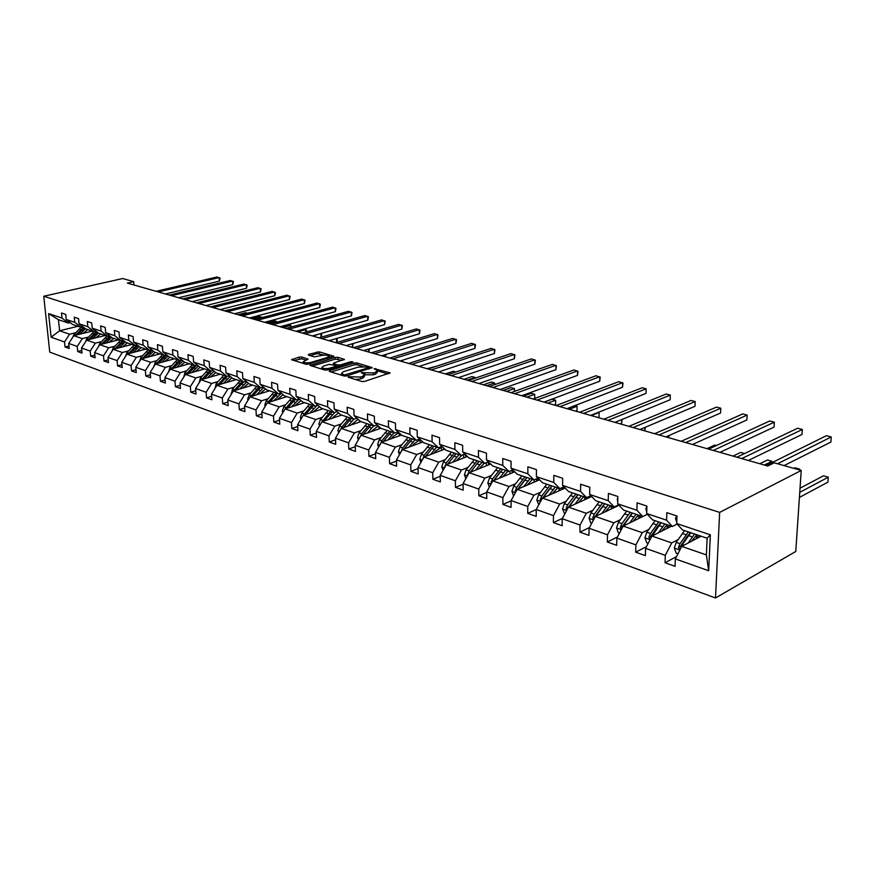 <?xml version="1.0" encoding="UTF-8"?>
<svg xmlns="http://www.w3.org/2000/svg" width="875" height="875" viewBox="0 0 875 875"><rect width="100%" height="100%" fill="white"/><g stroke="black" fill="none" stroke-linecap="round" stroke-linejoin="round"><path stroke-width="1.31" d="M348.37 376.698L348.272 377.289L361.9 381.489L364.602 381.434L390.042 372.881L374.062 368.605L377.234 370.519L375.484 372.302L373.428 372.947L361.309 372.63L364.448 374.555L362.644 376.37L360.555 377.038L348.37 376.698M301.7 357.055L299.152 357.098L291.539 359.712L305.867 364.23L308.459 364.175L333.78 356.223L319.364 351.848L308.558 354.331L308.361 355.086L314.311 356.88L320.983 355.6C324.636 354.845 327.272 354.998 328.902 356.081L327.359 357.503L311.073 362.381C307.388 363.158 304.719 363.005 303.089 361.911L308.044 359.078L301.7 357.055L301.788 358.805L293.727 360.489M719.655 512.389L801.227 470.455L774.244 462.82L767.791 466.014L127.356 283.095L133.711 281.652L122.686 278.534L43.75 296.242L719.655 512.389L715.498 597.997L49.755 352.133L43.75 296.242M329.481 370.639L329.317 371.448L344.061 375.988L346.73 375.933L372.137 367.577L356.891 362.95L354.298 363.005L329.481 370.639L329.525 371.514M324.702 370.027L309.958 365.378L335.311 357.372L337.87 357.317L344.422 359.373L333.9 362.928L333.736 363.716L337.837 364.952L340.441 364.897L350.82 361.725L352.931 361.856L327.327 369.972L324.702 370.027M70.273 322.634L68.447 323.072L58.45 319.703L48.606 313.589L62.038 318.084L61.513 312.988L65.723 314.377L66.259 319.495L74.78 322.339L74.255 317.198L78.575 318.62L79.089 323.783L87.817 326.703L87.303 321.497L91.722 322.952L92.225 328.18L101.161 331.166L100.658 325.905L105.186 327.392L105.678 332.675L114.822 335.727L114.33 330.411L118.967 331.942L119.448 337.28L128.822 340.408L128.341 335.037L133.088 336.602L133.558 341.994L143.161 345.198L142.691 339.762L147.558 341.37L148.017 346.828L157.85 350.12L157.402 344.619L162.389 346.259L162.838 351.783L172.922 355.152L172.473 349.595L177.592 351.28L178.019 356.858L188.366 360.314L187.939 354.692L193.178 356.42L193.605 362.064L204.214 365.619L203.798 359.92L209.18 361.692L209.584 367.413L220.478 371.055L220.084 365.291L225.597 367.117L225.991 372.892L237.169 376.633L236.786 370.803L242.463 372.673L242.834 378.525L254.308 382.364L253.947 376.458L259.777 378.383L260.127 384.3L271.917 388.248L271.578 382.277L277.561 384.245L277.889 390.239L290.008 394.297L289.691 388.248L295.838 390.283L296.144 396.353L308.602 400.509L308.306 394.395L314.628 396.473L314.923 402.62L327.731 406.908L327.458 400.706L333.966 402.85L334.228 409.073L347.408 413.481L347.156 407.203L353.85 409.412L354.091 415.723L367.653 420.252L367.434 413.897L374.325 416.172L374.544 422.559L388.511 427.23L388.314 420.777L395.412 423.128L395.598 429.592L409.981 434.405L409.817 427.875L417.134 430.292L417.287 436.844L432.119 441.798L431.987 435.192L439.523 437.675L439.644 444.325L454.934 449.433L454.847 442.728L462.623 445.288L462.7 452.025L478.472 457.297L478.417 450.505L486.445 453.152L486.489 459.977L502.764 465.423L502.742 458.522L511.033 461.256L511.044 468.191L527.855 473.812L527.866 466.812L536.43 469.634L536.397 476.667L553.766 482.464L553.82 475.377L562.669 478.286L562.592 485.417L580.541 491.422L580.65 484.225L589.794 487.233L589.673 494.473L608.234 500.686L608.398 493.369L617.859 496.497L617.684 503.836L636.902 510.267L637.109 502.841L646.909 506.078L646.68 513.527L666.575 520.188L666.848 512.652L676.988 515.998L676.703 523.567L710.347 534.822L708.673 570.741L675.347 558.906L675.052 566.322L665.044 562.723L665.306 555.341L645.586 548.341L645.367 555.647L635.688 552.169L635.906 544.895L616.853 538.136L616.678 545.333L607.337 541.975L607.491 534.811L589.083 528.27L588.952 535.369L579.917 532.109L580.027 525.055L562.22 518.733L562.144 525.722L553.405 522.583L553.47 515.616L536.233 509.502L536.2 516.392L527.745 513.352L527.756 506.494L511.077 500.566L511.087 507.369L502.895 504.416L502.873 497.645L486.719 491.914L486.763 498.619L478.822 495.764L478.756 489.081L463.105 483.525L463.181 490.142L455.492 487.375L455.394 480.791L440.213 475.398L440.322 481.928L432.863 479.238L432.731 472.741L417.998 467.502L418.152 473.955L410.911 471.341L410.747 464.931L396.452 459.856L396.637 466.211L389.605 463.684L389.408 457.352L375.528 452.419L375.736 458.697L368.911 456.247L368.692 449.991L355.206 445.2L355.447 451.402L348.808 449.017L348.567 442.848L335.464 438.189L335.727 444.314L329.273 441.995L329 435.892L316.269 431.375L316.553 437.423L310.286 435.159L309.991 429.144L297.598 424.747L297.905 430.719L291.812 428.52L291.495 422.57L279.442 418.294L279.77 424.189L273.831 422.056L273.503 416.183L261.767 412.016L262.117 417.845L256.342 415.767L255.981 409.959L244.562 405.902L244.934 411.666L239.302 409.642L238.93 403.9L227.806 399.952L228.189 405.65L222.709 403.681L222.316 398.005L211.488 394.155L211.881 399.787L206.544 397.863L206.139 392.252L195.573 388.511L195.989 394.067L190.783 392.197L190.356 386.652L180.064 382.998L180.491 388.5L175.416 386.673L174.978 381.194L164.938 377.628L165.375 383.064L160.42 381.281L159.983 375.867L150.183 372.389L150.631 377.759L145.797 376.02L145.338 370.661L135.778 367.27L136.248 372.586L131.534 370.891L131.064 365.597L121.723 362.283L122.205 367.544L117.6 365.881L117.119 360.642L108.008 357.405L108.5 362.611L103.994 360.992L103.502 355.808L94.609 352.647L95.102 357.798L90.716 356.213L90.202 351.083L81.517 347.998L82.02 353.095L77.733 351.553L77.219 346.467L68.72 343.448L69.234 348.502L65.045 346.992L64.52 341.961L51.122 337.203L48.606 313.589M68.447 323.072L62.038 318.084M88.408 337.105L82.327 338.636L73.795 335.683L92.269 331.1M100.111 334.173L100.844 333.988M73.795 335.683L68.72 343.448M82.327 338.636L77.219 346.467M83.07 326.911L81.2 327.37L72.669 324.494L66.259 319.495M81.2 327.37L74.78 322.339M101.467 341.589L95.353 343.153L86.636 340.134L105.186 335.442M86.636 340.134L81.517 347.998M95.353 343.153L90.202 351.083M96.173 331.286L94.248 331.767L85.52 328.825L79.089 323.783M94.248 331.767L87.817 326.703M114.833 346.183L108.686 347.78L99.761 344.684L118.398 339.905M99.761 344.684L94.609 352.647M108.686 347.78L103.502 355.808M109.583 335.77L107.614 336.262L98.667 333.255L92.225 328.18M107.614 336.262L101.161 331.166M128.505 350.875L122.347 352.505L113.203 349.344L131.928 344.455M113.203 349.344L108.008 357.405M122.347 352.505L117.119 360.642M123.309 340.353L121.286 340.878L112.131 337.794L105.678 332.675M121.286 340.878L114.822 335.727M142.516 355.688L136.325 357.35L126.962 354.113L145.764 349.125M126.962 354.113L121.723 362.283M136.325 357.35L131.064 365.597M137.364 345.045L135.297 345.592L125.923 342.431L119.448 337.28M135.297 345.592L128.822 340.408M156.866 360.62L150.653 362.316L141.061 358.991L159.939 353.894M141.061 358.991L135.778 367.27M150.653 362.316L145.338 370.661M151.769 349.858L149.647 350.427L140.044 347.189L133.558 341.994M149.647 350.427L143.161 345.198M171.566 365.662L165.32 367.402L155.498 364L174.464 358.783M155.498 364L150.183 372.389M165.32 367.402L159.983 375.867M166.534 354.791L164.347 355.381L154.503 352.067L148.017 346.828M164.347 355.381L157.85 350.12M186.637 370.836L180.37 372.619L170.297 369.13L189.339 363.792M170.297 369.13L164.938 377.628M180.37 372.619L174.978 381.194M181.661 359.833L179.419 360.456L169.334 357.055L162.838 351.783M179.419 360.456L172.922 355.152M202.081 376.141L195.792 377.967L185.467 374.38L204.575 368.933M185.467 374.38L180.064 382.998M195.792 377.967L190.356 386.652M197.181 365.017L194.873 365.662L184.527 362.173L178.019 356.858M194.873 365.662L188.366 360.314M217.93 381.587L211.608 383.447L201.02 379.772L220.205 374.194M201.02 379.772L195.573 388.511M211.608 383.447L206.139 392.252M213.095 370.322L210.733 371L200.113 367.423L193.605 362.064M210.733 371L204.214 365.619M234.183 387.166L227.839 389.069L216.967 385.306L236.228 379.597M216.967 385.306L211.488 394.155M227.839 389.069L222.316 398.005M229.425 375.769L226.997 376.48L216.103 372.816L209.584 367.413M226.997 376.48L220.478 371.055M250.852 392.886L244.486 394.844L233.341 390.972L252.667 385.131M233.341 390.972L227.806 399.952M244.486 394.844L238.93 403.9M246.192 381.358L243.688 382.102L232.509 378.339L225.991 372.892M243.688 382.102L237.169 376.633M267.969 398.77L261.592 400.761L250.141 396.802L269.533 390.808M250.141 396.802L244.562 405.902M261.592 400.761L255.981 409.959M263.408 387.089L260.827 387.877L249.342 384.016L242.834 378.525M260.827 387.877L254.308 382.364M285.556 404.797L279.147 406.853L267.389 402.773L286.836 396.637M267.389 402.773L261.767 412.016M279.147 406.853L273.503 416.183M281.083 392.973L278.425 393.805L266.634 389.834L260.127 384.3M278.425 393.805L271.917 388.248M303.614 410.998L297.183 413.098L285.108 408.92L304.609 402.631M285.108 408.92L279.442 418.294M297.183 413.098L291.495 422.57M299.25 399.022L296.505 399.897L284.397 395.817L277.889 390.239M296.505 399.897L290.008 394.297M311.948 405.103L303.319 415.22L322.875 408.778M297.598 424.747L303.308 415.22L315.722 419.53L322.164 417.375M315.722 419.53L309.991 429.144M317.92 405.245L315.098 406.164L302.652 401.964L296.144 396.353M315.098 406.164L308.602 400.509M341.239 423.927L334.786 426.136L322.022 421.706L341.633 415.1M322.022 421.706L316.269 431.375M334.786 426.136L329 435.892M337.116 411.633L334.206 412.595L321.409 408.286L314.923 402.62M334.206 412.595L327.731 406.908M360.861 430.664L354.386 432.928L341.261 428.378L360.916 421.597M341.261 428.378L335.464 438.189M354.386 432.928L348.567 442.848M356.869 418.195L353.872 419.223L340.703 414.783L334.228 409.073M353.872 419.223L347.408 413.481M381.052 437.587L374.566 439.917L361.047 435.236L380.844 428.236M361.047 435.236L355.206 445.2M374.566 439.917L368.692 449.991M377.202 424.955L374.095 426.037L360.544 421.477L354.091 415.723M374.095 426.037L367.653 420.252M401.822 444.719L395.325 447.114L381.413 442.291L401.527 435.006M381.413 442.291L375.528 452.419M395.325 447.114L389.408 457.352M398.125 431.9L394.92 433.048L380.975 428.356L374.544 422.559M394.92 433.048L388.511 427.23M423.216 452.069L416.708 454.53L402.38 449.564L422.833 441.962M402.38 449.564L396.452 459.856M416.708 454.53L410.747 464.931M419.683 439.053L416.369 440.278L402.008 435.444L395.598 429.592M416.369 440.278L409.981 434.405M445.244 459.637L438.736 462.164L423.981 457.045L444.773 449.116M423.981 457.045L417.998 467.502M438.736 462.164L432.731 472.741M441.897 446.425L438.473 447.727L423.664 442.739L417.287 436.844M438.473 447.727L432.119 441.798M467.95 467.436L461.442 470.028L446.228 464.756L467.381 456.466M446.228 464.756L440.213 475.398M461.442 470.028L455.394 480.791M464.8 454.016L461.256 455.394L445.988 450.253L439.644 444.325M461.256 455.394L454.934 449.433M491.367 475.475L484.859 478.144L469.164 472.708L490.689 464.034M469.164 472.708L463.105 483.525M484.859 478.144L478.756 489.081M488.414 461.836L484.75 463.312L469 458.008L462.7 452.025M484.75 463.312L478.472 457.297M515.517 483.766L509.009 486.522L492.822 480.911L514.741 471.811M492.822 480.911L486.719 491.914M509.009 486.522L502.873 497.645M512.794 469.908L508.988 471.483L492.745 466.003L486.489 459.977M508.988 471.483L502.764 465.423M540.444 492.319L533.947 495.163L517.234 489.366L539.558 479.817M517.234 489.366L511.077 500.566M533.947 495.163L527.756 506.494M537.961 478.22L534.013 479.905L517.245 474.261L511.044 468.191M534.013 479.905L527.855 473.812M566.191 501.156L559.694 504.087L542.434 498.105L565.195 488.064M542.434 498.105L536.233 509.502M559.694 504.087L553.47 515.616M563.959 486.806L559.858 488.611L542.533 482.781L536.397 476.667M559.858 488.611L553.766 482.464M592.78 510.289L586.305 513.308L568.466 507.128L591.675 496.552M568.466 507.128L562.22 518.733M586.305 513.308L580.027 525.055M590.833 495.677L586.567 497.612L568.662 491.586L562.592 485.417M586.567 497.612L580.541 491.422M620.266 519.728L613.812 522.834L595.372 516.447L619.052 505.291M630.689 514.697L631.236 514.434M595.372 516.447L589.083 528.27M613.812 522.834L607.491 534.811M618.614 504.831L614.184 506.92L595.667 500.675L589.673 494.473M614.184 506.92L608.234 500.686M648.692 529.484L642.261 532.7L623.186 526.083L647.38 514.292L642.753 516.545L623.602 510.092L617.684 503.836M659.488 524.092L660.188 523.742M623.186 526.083L616.853 538.136M642.261 532.7L635.906 544.895M642.753 516.545L636.902 510.267M678.114 539.591L671.716 542.905L651.963 536.058L671.453 526.203M689.325 533.772L690.189 533.323M651.963 536.058L645.586 548.341M671.716 542.905L665.306 555.341M677.152 524.059L672.328 526.498L652.498 519.827L646.68 513.527M672.328 526.498L666.575 520.188M708.673 570.741L706.366 554.914L681.756 546.383L701.137 536.211M681.756 546.383L675.347 558.906M801.227 470.455L795.769 551.469L715.498 597.997M133.995 284.988L133.711 281.652M58.45 319.703L59.609 330.761L69.584 334.228L75.644 332.73M77.973 326.277L59.609 330.761L51.122 337.203M706.366 554.914L707.131 538.223L682.423 529.9L676.703 523.567M87.03 329.908L88.025 329.667M707.131 538.223L710.347 534.822M69.584 334.228L64.52 341.961M676.506 556.631L665.044 562.723M646.461 546.656L635.688 552.169M617.466 536.966L607.337 541.975M589.455 527.57L579.917 532.109M562.384 518.438L553.405 522.583M536.233 509.556L527.745 513.352M511.077 500.872L502.895 504.416M486.719 492.439L478.822 495.764M463.116 484.258L455.492 487.375M440.223 476.306L432.863 479.238M418.031 468.584L410.911 471.341M396.484 461.081L389.605 463.684M375.572 453.786L368.911 456.247M355.261 446.698L348.808 449.017M335.53 439.797L329.273 441.995M316.345 433.081L310.286 435.159M297.697 426.552L291.812 428.52M279.552 420.186L273.831 422.056M261.887 413.984L256.342 415.767M244.694 407.947L239.302 409.642M227.948 402.062L222.709 403.681M211.641 396.32L206.544 397.863M195.738 390.731L190.783 392.197M180.239 385.273L175.416 386.673M165.123 379.947L160.42 381.281M150.38 374.741L145.797 376.02M135.997 369.666L131.534 370.891M121.953 364.711L117.6 365.881M108.237 359.866L103.994 360.992M94.85 355.141L90.716 356.213M81.769 350.514L77.733 351.553M68.983 345.986L65.045 346.992M355.491 379.509L360.62 378.875L360.555 377.038M364.481 375.298L364.514 376.37L362.709 378.208L360.62 378.875M377.256 371.252L377.3 372.334L375.539 374.117L373.483 374.773L364.569 374.817M387.942 373.942L377.366 370.792M362.961 366.516L356.956 364.733L354.364 364.787L331.056 371.984M370.027 368.616L368.725 368.233M344.641 374.948L368.703 367.686L366.559 366.964L358.17 367.128L343.262 371.766L341.403 373.592L344.641 374.948L344.684 376.108M342.092 374.106L341.359 375.156M312.134 366.155L335.387 359.133L335.311 357.372M342.3 360.38L335.387 359.133M336.361 366.275L337.881 366.734M323.433 366.111L321.847 367.609C323.531 368.747 326.233 368.911 329.963 368.113L335.759 366.341L335.913 365.542L329.219 364.361L323.433 366.111M305.933 360.073L301.788 358.805M329.055 357.995L328.923 356.617M324.581 355.108L316.925 353.642L310.166 355.633M331.658 357.219L329 356.42M691.513 541.264L696.839 534.756M688.144 543.036L694.575 534.002M677.983 553.755L676.156 553.109L674.33 548.023L676.222 542.369L684.534 530.611M696.128 535.336L696.642 538.573M680.837 548.198L682.434 544.512L690.747 532.711M799.411 497.427L827.914 482.147L828.275 477.181L823.452 475.814L800.034 488.195M688.341 531.891L680.028 543.681L678.366 547.597L680.258 549.314M678.366 547.597L680.422 546.525L686.984 536.616L690.605 532.656M699.694 535.719L699.956 536.834M799.75 492.352L828.275 477.181M676.856 515.955L675.467 518.372L676.758 522.167M784.055 465.598L830.878 442.061L831.25 436.986L777.558 463.761M831.25 436.986L826.372 435.717L766.15 465.544M661.762 531.103L667.1 524.737M658.383 532.82L664.803 523.972M648.222 543.288L646.745 542.763L644.952 537.764L646.811 532.208L655.102 520.702M666.739 525.011L667.33 528.292M651.481 537.009L661.106 522.725M658.777 521.938L650.486 533.477L648.845 537.327L650.387 539.109M648.845 537.327L650.913 536.277L657.453 526.575L661.073 522.714M670.272 525.809L670.502 526.684M798.558 469.7L799.695 469.109L795.014 467.786L793.877 468.377M799.641 470.006L799.695 469.109M633.03 521.292L638.356 515.058M629.639 522.944L636.038 514.281M619.467 533.17L618.308 532.766L616.558 527.855L618.395 522.397L626.664 511.12M638.312 515.091L638.991 518.383M623.252 526.061L632.461 513.067M630.208 512.312L621.939 523.622L620.32 527.395L621.545 529.211M620.32 527.395L622.387 526.389L632.188 513.352M641.834 516.228L642.02 516.906M764.378 465.041L771.98 461.278L767.441 459.998L759.828 463.739M771.892 462.7L771.98 461.278L771.947 462.678M646.888 506.68L645.848 508.55L646.723 511.864M748.322 460.458L802.025 434.459L802.353 429.472L741.727 458.566M802.353 429.472L797.628 428.236L736.914 457.198M617.827 497.984L617.247 499.067L617.739 501.67M719.95 452.353L774.047 427.098L774.342 422.166L713.267 450.439M774.047 427.098L774.342 422.166L769.759 420.973L708.619 449.116M605.248 511.798L610.564 505.695M601.836 513.395L608.223 504.908M591.675 523.403L590.822 523.108L589.105 518.273L590.909 512.903L599.156 501.856M610.903 505.805L611.559 508.823M595.656 516.316L604.767 503.738M602.591 503.005L594.344 514.084L592.736 517.803L593.72 519.553M592.736 517.803L594.814 516.819L604.122 504.427M614.283 506.866L614.469 507.445M744.57 453.545L740.677 452.441L733.02 456.083M589.761 489.584L589.728 491.323M692.464 444.5L746.9 419.956L747.163 415.089L685.705 442.575M746.9 419.956L747.163 415.089L742.711 413.93L681.198 441.284M578.375 502.611L583.68 496.639M590.275 495.928L591.292 496.727M574.952 504.164L581.317 495.841M564.791 513.953L562.538 508.998L564.331 503.716L572.545 492.887M584.38 496.88L585.025 499.581M568.969 506.898L577.97 494.714M589.345 497.612L588.777 496.606M575.87 494.003L567.645 504.864L566.059 508.517L566.825 510.169M566.059 508.517L568.138 507.566L576.931 495.83M587.398 497.23L587.803 498.312M716.319 445.572L714.7 445.112L706.989 448.645M665.831 436.898L720.562 413.022L720.792 408.22L659.006 434.941M720.562 413.022L720.792 408.22L716.472 407.105L654.631 433.694M552.355 493.73L557.659 487.878M563.708 486.927L564.495 487.353M548.931 495.239L555.275 487.069M538.792 504.809L536.834 500.03L538.595 494.834L546.788 484.214M558.698 488.228L559.311 490.656M543.134 497.798L552.038 485.986M563.445 488.83L562.538 487.43M550.003 485.297L541.811 495.939L540.236 499.538L540.827 501.069M542.62 498.017L550.572 487.55M561.323 487.966L561.969 489.486M639.997 429.516L694.991 406.295L695.188 401.559L633.106 427.547M694.991 406.295L695.188 401.559L690.987 400.466L628.873 426.333M527.166 485.122L532.459 479.38M523.742 486.587L530.064 478.581M513.614 495.95L511.941 491.334L513.68 486.227L521.828 475.803M533.827 479.85L534.406 482.027M518.12 488.994L526.925 477.52M538.355 480.331L537.086 478.603M667.505 437.369L668.817 436.8L668.861 435.575M524.945 476.853L516.786 487.309L515.233 490.831L515.67 492.22M517.759 489.147L525.022 479.609M536.025 479.052L536.955 480.933M669.014 435.509L668.817 436.8M502.764 476.777L508.036 471.155M499.341 478.209L505.63 470.345M489.333 487.189L487.823 482.923L489.53 477.892L497.656 467.655M509.523 471.253L510.256 473.67M493.883 480.462L502.589 469.317M514.041 472.106L512.378 470.083M643.584 430.544L644.897 429.975L644.973 427.416M500.675 468.683L492.548 478.931L491.006 482.398L491.302 483.645M493.686 480.55L500.205 471.997M511.459 470.455L512.695 472.664M645.302 427.273L644.897 429.975M479.106 468.705L484.367 463.181M475.683 470.083L481.95 462.372M465.828 478.669L464.439 474.753L466.123 469.809L474.206 459.758M485.877 462.864L486.839 465.588M470.4 472.216L478.997 461.377M490.459 464.122L489.814 463.192M620.32 423.894L621.644 423.347L621.742 419.573M477.137 460.753L469.055 470.816L467.709 475.3M487.616 462.164L489.169 464.647M622.103 419.42L621.644 423.347M456.17 460.863L462.098 455.066M463.498 454.519L465.062 454.267M452.736 462.208L458.981 454.628M443.023 470.411L441.766 466.845L443.428 461.967L451.478 452.102M462.897 454.759L464.122 457.745M447.617 464.22L456.116 453.666M597.691 417.43L599.025 416.905L599.102 412.475L598.456 412.289M454.322 453.064L446.261 462.952L444.85 467.195M464.603 454.3L466.342 456.87M591.259 415.592L599.102 412.475L599.025 416.905M433.913 453.261L435.553 451.161L442.323 446.83M430.478 454.562L436.691 447.125M420.908 462.416L419.759 459.167L421.4 454.366L429.406 444.675M440.759 447.18L442.061 450.144M425.513 456.466L433.913 446.184M575.673 411.141L577.008 410.627L577.062 406.252L574.853 405.628M432.173 445.605L424.156 455.317L422.68 459.309M443.1 447.552L444.194 449.334M569.198 409.292L577.062 406.252L577.008 410.627M412.311 445.878L413.941 443.822L420.295 439.622M408.877 447.147L415.056 439.841M399.438 454.661L398.398 451.708L400.017 446.983L407.991 437.456M419.267 439.873L420.634 442.783M404.053 448.941L412.366 438.933M554.236 405.027L555.57 404.512L555.614 400.192L552.092 399.197L544.206 402.161M410.67 438.353L402.697 447.902L401.198 451.631M547.728 403.167L555.614 400.192L555.57 404.512M391.322 438.703L392.952 436.68L398.934 432.644M387.909 439.95L394.056 432.764M378.602 447.147L377.65 444.467L379.258 439.808L387.188 430.445M398.398 432.775L399.809 435.63M383.217 441.645L391.431 431.878M389.791 431.32L381.85 440.705L380.352 444.117M526.827 397.195L534.723 394.297L531.289 393.323L523.403 396.211M534.702 398.464L534.723 394.297L534.734 398.453M370.945 431.736L378.208 425.863M367.522 432.95L373.647 425.884M358.345 439.841L357.503 437.434L359.078 432.841L366.964 423.631M378.109 425.884L379.575 428.684M362.983 434.558L371.098 425.031M369.502 424.484L361.605 433.716L360.183 436.723M506.472 391.377L514.369 388.544L511.022 387.603L503.125 390.425M514.369 391.442L514.369 388.544L514.741 391.311M351.127 424.977L358.083 419.278M347.725 426.147L353.806 419.202M338.669 432.753L337.914 430.598L339.478 426.07L347.32 417.014M359.067 420.153L359.898 421.947M343.306 427.667L351.334 418.37M349.77 417.845L341.928 426.912L340.616 429.472M486.631 385.711L494.539 382.944L491.28 382.025L483.383 384.781M494.539 384.683L494.539 382.944L495.108 384.475M331.866 418.392L338.527 412.869M328.464 419.541L334.983 412.344M319.539 425.873L318.861 423.948L320.403 419.486L328.212 410.583M340.386 414.509L340.758 415.395M324.188 420.984L332.117 411.895M330.597 411.381L321.65 422.33M467.305 380.188L475.202 377.486L472.03 376.589L464.122 379.28M475.202 378.153L475.202 377.486L475.803 377.945M313.13 411.994L319.528 406.645M309.739 413.109L316.859 405.584M300.934 419.18L300.333 417.484L301.864 413.077L309.619 404.316M321.891 408.45L322.131 409.019M305.583 414.477L313.414 405.595M455.82 372.017L453.25 371.295L445.353 373.92M294.897 405.759L301.044 400.586M291.517 406.853L299.272 399.055M282.833 412.683L282.308 411.184L283.817 406.842L291.528 398.223M287.536 408.133L295.225 399.47M293.792 398.989L285.261 408.866M435.914 366.395L427.044 368.692M277.156 399.7L283.062 394.68M273.777 400.761L281.323 393.181M265.212 406.361L264.753 405.059L266.241 400.783L273.908 392.284M269.85 401.997L277.517 393.498M276.117 393.028L267.673 402.686M259.875 393.794L265.573 388.927M256.506 394.833L263.845 387.461M248.052 400.203L247.669 399.098L249.134 394.866L256.758 386.509M252.7 396.003L260.269 387.691M401.275 361.331L402.609 360.916L402.587 360.216M258.902 387.231L250.545 396.67M402.872 360.128L402.609 360.916M614.939 422.352L670.141 399.755L670.316 395.084L607.994 420.372M670.141 399.755L670.316 395.084L666.236 394.023L603.881 419.202M590.614 415.406L646.002 393.4L646.144 388.784L583.614 413.416M646.002 393.4L646.144 388.784L642.184 387.756L579.622 412.267M566.989 408.658L622.53 387.22L622.65 382.67L559.956 406.656M622.53 387.22L623 383.141L618.8 381.664L556.084 405.552M544.042 402.106L599.714 381.216L599.802 376.72L536.977 400.094M599.714 381.216L600.195 377.202L596.05 375.736L533.203 399.011M521.741 395.741L577.5 375.375L577.566 370.923L514.642 393.706M577.5 375.375L578.003 371.416L573.923 369.972L510.978 392.667M500.062 389.55L555.888 369.688L555.931 365.291L492.931 387.516M555.888 369.688L556.402 365.783L552.377 364.372L489.377 386.498M478.975 383.523L534.844 364.153L534.866 359.811L471.822 381.478M534.844 364.153L535.38 360.303L531.409 358.903L468.366 380.494M458.456 377.661L514.358 358.75L514.347 354.462L451.292 375.616M514.358 358.75L514.894 354.966L510.989 353.587L447.923 374.653M438.484 371.962L494.386 353.5L494.364 349.256L431.298 369.906M494.386 353.5L494.944 349.759L491.083 348.403L428.028 368.977M419.048 366.406L474.928 348.381L474.884 344.181L411.841 364.35M474.928 348.381L475.497 344.695L471.68 343.35L408.658 363.442M400.105 360.992L455.952 343.383L455.897 339.238L392.897 358.936M455.952 343.383L456.531 339.752L452.769 338.428L389.791 358.05M381.653 355.731L437.445 338.516L437.369 334.414L374.434 353.664M437.445 338.516L438.036 334.928L434.328 333.627L371.405 352.8M363.661 350.591L419.387 333.758L419.3 329.711L356.442 348.523M419.387 333.758L419.989 330.225L416.336 328.934L353.489 347.681M346.128 345.581L401.778 329.12L401.669 325.117L338.909 343.514M401.778 329.12L402.38 325.642L398.77 324.363L336.022 342.694M243.042 388.041L248.533 383.327M239.684 389.058L246.827 381.894M231.339 394.22L232.466 389.113L240.045 380.877M235.977 390.173L243.469 382.036M384.191 356.453L385.525 356.037L385.481 354.539M242.145 381.587L233.866 390.819M386.116 354.342L385.525 356.037M226.636 382.441L231.941 377.869M223.3 383.425L230.256 376.458M215.064 388.391L216.234 383.502L223.759 375.397M219.691 384.497L227.237 376.414M367.511 351.684L368.845 351.291L368.769 349.048M225.805 376.086L217.623 385.109M369.502 348.83L368.845 351.291M210.645 376.972L215.775 372.542M207.32 377.945L214.102 371.153M199.194 382.703L200.397 378.044L207.889 370.048M203.809 378.963L211.739 370.716M351.225 347.036L352.548 346.642L352.439 343.711M209.869 370.716L201.775 379.553M353.183 343.492L352.548 346.642M195.059 371.645L200.014 367.347M191.745 372.597L198.363 365.98M183.717 377.169L184.964 372.706L192.402 364.831M188.333 373.57L196.711 365.148M335.3 342.486L336.623 342.103L336.481 338.537M194.338 365.488L186.331 374.139M336.711 338.461L337.323 340.298L336.623 342.103M179.856 366.45L184.723 362.239M176.553 367.38L183.006 360.938M168.623 371.777L169.903 367.511L177.297 359.745M173.228 368.309L181.759 359.909M179.189 360.38L171.259 368.856M313.075 336.142L320.141 333.703M321.037 337.247L320.895 333.922L321.705 334.392L321.256 337.181M165.014 361.386L169.859 357.23M161.733 362.283L168.044 356.005M153.902 366.527L155.214 362.436L162.564 354.78M158.484 363.18L166.808 355.009M164.489 355.337L156.559 363.705M297.872 331.8L305.659 329.623L303.844 329.109M305.791 332.128L305.659 329.623L306.491 330.094L306.403 331.953M329.022 340.692L384.573 324.603L384.464 320.633L321.803 338.636M384.573 324.603L385.197 321.158L381.631 319.9L318.992 337.827M312.331 335.923L367.784 320.184L367.653 316.258L305.112 333.867M367.784 320.184L368.419 316.783L364.897 315.547L302.378 333.08M296.045 331.275L351.389 315.864L351.247 311.992L288.837 329.219M351.389 315.864L352.023 312.506L348.545 311.281L286.158 328.453M280.142 326.736L335.366 311.653L335.213 307.814L272.945 324.68M335.366 311.653L336.011 308.339L332.577 307.125L270.331 323.936M264.622 322.295L319.714 307.53L319.539 303.734L257.425 320.25M319.714 307.53L320.359 304.259L316.958 303.056L254.877 319.517M249.463 317.975L304.402 303.505L304.227 299.742L242.277 315.919M304.402 303.505L305.058 300.267L301.7 299.086L239.783 315.208M150.533 356.431L155.345 352.352M147.262 357.317L153.431 351.192M139.519 361.353L140.875 357.481L148.181 349.934M144.102 358.17L152.228 350.219M150.467 350.208L142.209 358.684M282.997 327.545L290.773 325.412L288.323 324.723L280.547 326.845M290.861 327.163L290.773 325.412L291.67 326.933M136.402 351.608L141.181 347.572M133.142 352.472L139.169 346.5M125.53 356.355L126.875 352.647L134.137 345.198M130.069 353.292L137.987 345.548M136.839 345.188L128.209 353.784M268.45 323.389L276.216 321.3L273.809 320.622L266.055 322.711M276.27 322.328L276.216 321.3L277.091 322.109M122.598 346.894L127.356 342.912M119.35 347.736L125.256 341.906M111.858 351.422L113.203 347.922L120.411 340.583M116.353 348.523L124.086 340.977M123.364 340.397L114.527 348.994M254.22 319.331L261.964 317.286L259.613 316.619L251.88 318.664M109.113 342.278L113.848 338.363M105.886 343.109L111.661 337.411M98.525 346.598L99.848 343.317L107.013 336.066M102.955 343.864L110.513 336.503M109.812 335.945L101.172 344.323M247.494 313.195L245.722 312.692L238.011 314.705M95.933 337.783L100.647 333.922M92.728 338.592L98.383 333.025M85.487 341.884L86.8 338.811L93.92 331.658M89.862 339.314L97.256 332.139M96.556 331.592L88.112 339.762M232.728 309.028L224.438 310.822M83.059 333.386L87.741 329.569M79.866 334.173L85.411 328.738M72.767 337.269L74.047 334.403L81.123 327.348M77.077 334.873L84.295 327.873M83.617 327.337L75.359 335.3M234.642 313.742L289.439 299.556L289.253 295.838L227.467 311.686M289.439 299.556L290.095 296.373L286.781 295.203L225.039 310.997M220.161 309.608L274.805 295.706L274.608 292.031L213.008 307.562M274.805 295.706L275.472 292.556L272.191 291.397L210.623 306.873M206.008 305.561L260.488 291.944L260.28 288.302L198.866 303.516M260.488 291.944L261.155 288.827L257.917 287.689L196.536 302.859M192.172 301.613L246.488 288.258L246.258 284.648L185.041 299.567M246.488 288.258L247.155 285.173L243.95 284.047L182.766 298.922M178.642 297.741L232.772 284.648L232.542 281.072L171.522 295.706M232.772 284.648L233.45 281.608L230.289 280.492L169.302 295.072M165.397 293.956L219.352 281.116L219.111 277.583L158.298 291.933M219.352 281.116L220.041 278.108L216.902 277.003L156.122 291.309M352.034 378.448L351.991 377.202M362.709 378.208L362.644 376.37M363.212 373.8L363.169 372.586M364.984 374.938L364.919 373.111M373.483 374.773L373.428 372.947M375.539 374.117L375.484 372.302M375.944 369.753L375.9 368.572M389.594 373.406L389.572 372.619M350.284 377.912L350.241 376.666M354.364 364.787L354.298 363.005M356.956 364.733L356.891 362.95M371.711 368.091L371.678 367.325M346.544 375.988L346.5 374.916M368.353 369.141L368.32 368.069M342.858 375.616L342.814 374.391M310.603 365.684L310.559 364.82M337.947 359.089L337.87 357.317M344.028 359.844L343.995 359.133M333.791 364.908L333.736 363.716M337.914 366.723L337.837 364.952M340.484 365.936L340.441 364.897M350.853 362.753L350.82 361.725M330.017 369.152L329.963 368.113M335.803 367.369L335.759 366.341M307.672 359.548L307.639 358.859M311.117 363.377L311.073 362.381M327.403 358.498L327.359 357.503M308.602 355.163L308.558 354.331M316.925 353.642L316.848 351.892M319.452 353.587L319.364 351.848M333.397 356.683L333.364 355.983M292.195 360.019L292.152 359.166M299.239 358.859L299.152 357.098M674.384 548.144L679.875 550.069M688.483 535.566L692.311 536.867M699.256 537.206L696.281 536.2M682.27 533.466L686.077 534.745M682.434 544.512L684.184 545.114M676.222 542.369L680.028 543.681M676.889 518.733L675.522 518.273M644.995 537.884L650.092 539.667M658.842 525.525L662.539 526.772M669.55 527.166L667.013 526.312M652.837 523.491L656.513 524.727M652.805 534.275L654.402 534.833M646.811 532.208L650.486 533.477M616.602 527.975L621.327 529.627M630.197 515.812L633.773 517.027M640.85 517.475L638.706 516.753M624.4 513.844L627.955 515.047M624.181 524.398L625.636 524.891M618.395 522.397L621.939 523.622M646.822 508.769L645.903 508.462M589.148 518.394L593.523 519.914M602.514 506.428L605.97 507.598M613.091 508.102L611.33 507.5M596.903 504.525L600.337 505.684M596.52 514.839L597.822 515.288M590.909 512.903L594.344 514.084M562.581 509.119L566.639 510.53M575.717 497.35L579.064 498.477M586.239 499.023L584.817 498.542M570.292 495.502L573.617 496.628M569.745 505.597L570.927 506.002M564.331 503.716L567.645 504.864M536.878 500.139L540.619 501.452M549.795 488.556L553.033 489.65M560.252 490.241L559.158 489.88M544.534 486.773L547.75 487.867M543.845 496.65L544.906 497.011M538.595 494.834L541.811 495.939M542.117 498.706L540.236 499.538M511.984 491.455L515.43 492.658M524.683 480.047L527.822 481.108M535.073 481.742L534.286 481.48M519.597 478.319L522.714 479.38M518.766 487.988L519.706 488.316M513.68 486.227L516.786 487.309M516.808 490.153L515.233 490.831M487.856 483.033L491.028 484.137M500.358 471.8L503.398 472.828M495.425 470.127L498.444 471.155M494.462 479.588L495.294 479.883M489.53 477.892L492.548 478.931M492.297 481.863L491.006 482.398M464.483 474.873L467.381 475.891M476.777 463.805L479.719 464.8M471.986 462.186L474.917 463.181M470.903 471.461L471.636 471.712M466.123 469.809L469.055 470.816M468.541 473.823L467.523 474.228M441.798 466.955L444.456 467.884M453.906 456.05L456.761 457.023M449.258 454.475L452.102 455.438M448.066 463.564L448.7 463.794M443.428 461.967L446.261 462.952M445.528 466.003L444.752 466.309M419.792 459.277L422.22 460.119M431.714 448.525L434.481 449.466M427.208 447.005L429.964 447.934M425.895 455.919L426.442 456.105M421.4 454.366L424.156 455.317M398.431 451.817L400.641 452.583M410.167 441.23L412.858 442.137M405.792 439.742L408.472 440.65M400.017 446.983L402.697 447.902M377.694 444.577L379.684 445.266M389.244 434.131L391.869 435.028M385 432.698L387.603 433.573M379.258 439.808L381.85 440.705M357.536 437.533L359.33 438.167M368.922 427.252L371.459 428.105M364.787 425.852L367.325 426.705M359.078 432.841L361.605 433.716M337.947 430.697L339.555 431.266M349.169 420.547L351.641 421.389M345.155 419.191L347.605 420.022M339.478 426.07L341.928 426.912M318.905 424.047L320.327 424.55M329.952 414.039L332.358 414.848M326.058 412.716L328.442 413.525M320.403 419.486L322.798 420.306M300.377 417.583L301.634 418.02M311.27 407.706L313.611 408.494M307.475 406.416L309.794 407.203M301.864 413.077L304.183 413.875M282.341 411.283L283.445 411.677M293.092 401.538L295.367 402.314M289.395 400.291L291.659 401.056M283.817 406.842L286.07 407.63M264.786 405.158L265.738 405.486M275.395 395.544L277.605 396.298M271.786 394.319L273.995 395.073M266.241 400.783L268.439 401.538M247.702 399.197L248.5 399.47M258.158 389.703L260.312 390.436M254.647 388.511L256.791 389.244M249.134 394.866L251.278 395.609M231.055 393.378L231.711 393.619M241.369 384.005L243.469 384.727M237.945 382.856L240.045 383.556M232.466 389.113L234.555 389.834M225.006 378.459L227.052 379.159M221.67 377.333L223.716 378.022M216.234 383.502L218.269 384.212M209.059 373.056L211.05 373.734M205.811 371.962L207.802 372.63M200.397 378.044L202.387 378.722M193.506 367.784L195.453 368.452M190.334 366.712L192.281 367.369M184.964 372.706L186.9 373.373M178.336 362.644L180.239 363.289M175.252 361.594L177.144 362.239M169.903 367.511L171.795 368.156M163.538 357.623L165.386 358.258M160.519 356.606L162.367 357.23M155.214 362.436L157.052 363.07M149.089 352.734L150.905 353.347M146.147 351.739L147.952 352.341M140.875 357.481L142.669 358.105M134.991 347.955L136.763 348.545M132.114 346.981L133.875 347.572M126.875 352.647L128.625 353.248M121.22 343.284L122.948 343.864M118.409 342.333L120.127 342.912M113.203 347.922L114.92 348.512M107.767 338.723L109.452 339.292M105.022 337.794L106.706 338.363M99.848 343.317L101.522 343.897M94.62 334.272L96.272 334.83M91.941 333.364L93.581 333.911M86.8 338.811L88.441 339.369M81.78 329.919L83.387 330.455M79.155 329.022L80.763 329.569M74.047 334.403L75.644 334.961M368.747 369.02L368.714 367.839M341.469 375.189L341.403 373.592M333.375 364.777L333.32 363.475M321.912 369.173L321.847 367.609M336.394 367.194L336.35 366.002M303.166 363.398L303.089 361.911"/></g></svg>
